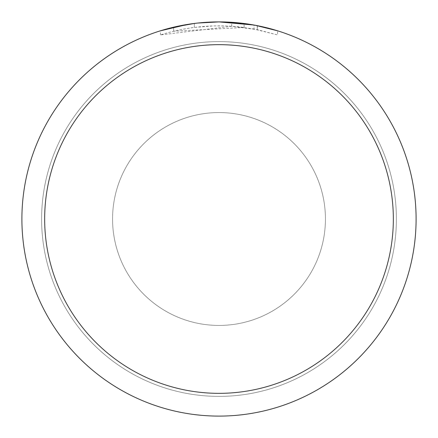 <?xml version="1.0" encoding="UTF-8"?>
<svg xmlns="http://www.w3.org/2000/svg" width="438" height="438" viewBox="0 0 438 438"><rect width="100%" height="100%" fill="white"/><g stroke="black" fill="none" stroke-linecap="round" stroke-linejoin="round"><path stroke-width="0.33" stroke-dasharray="2.19 1.64" d="M112.566 219A106.434 106.434 0 0 1 219 112.566A106.434 106.434 0 0 1 325.434 219A106.434 106.434 0 0 1 219 325.434A106.434 106.434 0 0 1 112.566 219A106.434 106.434 0 0 1 219 112.566A106.434 106.434 0 0 1 325.434 219A106.434 106.434 0 0 1 219 325.434A106.434 106.434 0 0 1 112.566 219M41.61 219A177.39 177.39 0 0 1 219 41.61A177.39 177.39 0 0 1 396.39 219A177.39 177.39 0 0 1 219 396.39A177.39 177.39 0 0 1 41.61 219A177.39 177.39 0 0 1 219 41.61A177.39 177.39 0 0 1 396.39 219A177.39 177.39 0 0 1 219 396.39A177.39 177.39 0 0 1 41.61 219A177.39 177.39 0 0 1 219 41.61A177.39 177.39 0 0 1 396.39 219A177.39 177.39 0 0 1 219 396.39A177.39 177.39 0 0 1 41.61 219M21.9 219A197.1 197.1 0 0 1 219 21.9A197.1 197.1 0 0 1 416.1 219A197.1 197.1 0 0 1 219 416.1A197.1 197.1 0 0 1 21.9 219M205.641 22.354L219 21.905L244.103 23.504L219 21.9A197.1 197.1 0 0 1 416.1 219A197.1 197.1 0 0 1 219 416.1A197.1 197.1 0 0 1 21.9 219A197.1 197.1 0 0 1 219 21.9L231.707 22.311L254.943 25.207M277.572 30.802L254.013 25.037L254.013 29.045L277.572 34.936L277.572 30.802L277.572 34.936L257.259 29.669L231.707 26.258L160.439 34.936C187.782 26.34 215.671 23.86 244.103 27.479L244.103 23.504M244.103 27.479L173.662 31.24A193.158 193.158 0 0 1 194.368 27.419L213.81 25.913L225.855 25.962L237.933 26.773L254.013 29.039M199.723 22.847L194.368 23.444L194.368 27.419L194.368 23.444A197.1 197.1 0 0 0 173.662 27.183L173.662 31.24L173.662 27.183M197.697 23.055L196.771 23.159M194.368 23.449L204.551 22.431M257.259 29.669L257.259 25.65L257.259 29.669M231.707 26.258L231.707 22.311M160.439 34.936L160.439 30.802L176.853 26.461L189.38 24.139L197.806 23.044L210.508 22.081L219 21.9M187.546 24.424L189.331 24.145M202.986 22.552L203.719 22.491M204.946 22.404L206.829 22.278M210.141 22.103L215.009 21.938M219 325.434A106.434 106.434 0 0 1 112.566 219A106.434 106.434 0 0 1 219 112.566A106.434 106.434 0 0 1 325.434 219A106.434 106.434 0 0 1 219 325.434A106.434 106.434 0 0 1 112.566 219A106.434 106.434 0 0 1 219 112.566A106.434 106.434 0 0 1 325.434 219A106.434 106.434 0 0 1 219 325.434M219 41.61A177.39 177.39 0 0 1 396.39 219A177.39 177.39 0 0 1 219 396.39A177.39 177.39 0 0 1 41.61 219A177.39 177.39 0 0 1 219 41.61A177.39 177.39 0 0 1 396.39 219A177.39 177.39 0 0 1 219 396.39A177.39 177.39 0 0 1 41.61 219A177.39 177.39 0 0 1 219 41.61M257.341 25.667L257.341 29.685"/><path stroke-width="0.66" d="M254.013 25.037L219 21.9A197.1 197.1 0 0 1 416.1 219A197.1 197.1 0 0 1 219 416.1A197.1 197.1 0 0 1 21.9 219A197.1 197.1 0 0 1 219 21.9L197.697 23.055M254.943 25.207L277.572 30.802M219 44.66A174.34 174.34 0 0 1 393.34 219A174.34 174.34 0 0 1 219 393.34A174.34 174.34 0 0 1 44.66 219A174.34 174.34 0 0 1 219 44.66M196.771 23.159L189.331 24.145M173.662 27.183L194.368 23.449M204.551 22.431L205.641 22.354M160.439 30.802L187.546 24.424M199.723 22.847L202.986 22.552M203.719 22.491L204.946 22.404M206.829 22.278L210.141 22.103M215.009 21.938L219 21.9"/></g></svg>
